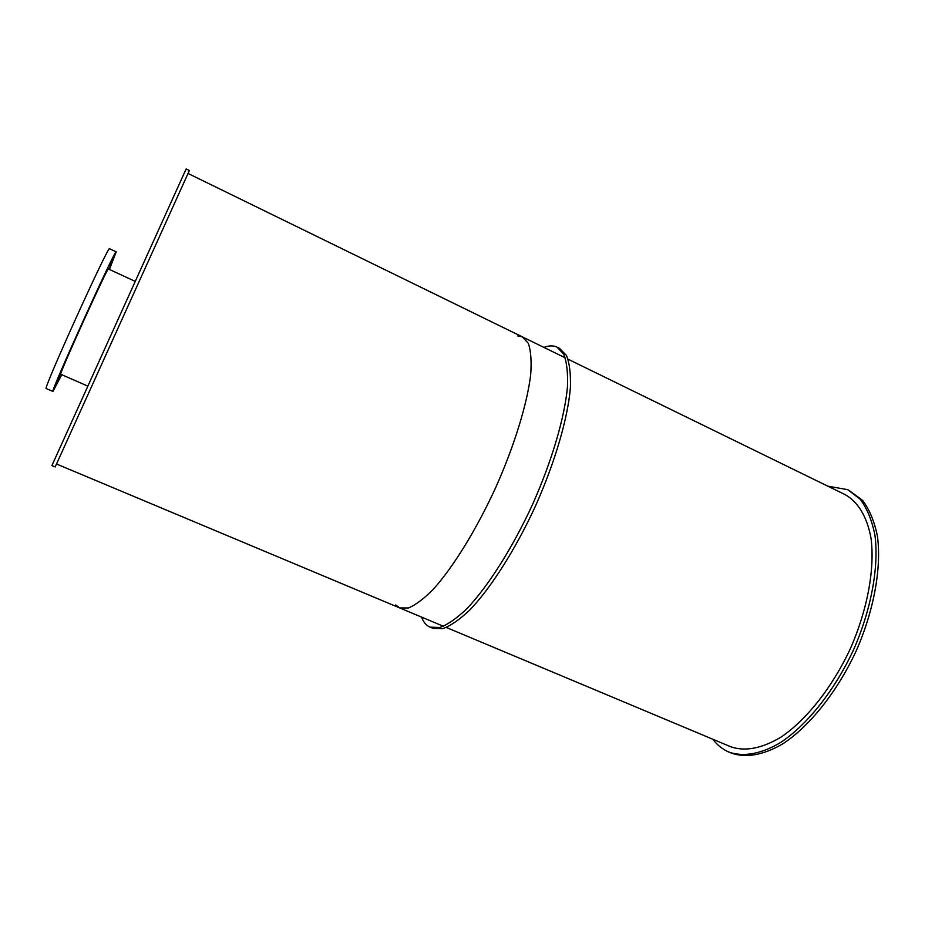 <?xml version="1.0" encoding="UTF-8"?>
<svg xmlns="http://www.w3.org/2000/svg" width="925" height="925" viewBox="0 0 925 925"><rect width="100%" height="100%" fill="white"/><g stroke="black" fill="none" stroke-linecap="round" stroke-linejoin="round"><path stroke-width="1.39" d="M60.911 374.347L60.611 374.637C57.604 377.342 108.838 264.249 108.618 268.666L108.583 269.082M60.46 376.047L56.968 383.713L60.46 376.047M61.293 371.503L57.674 379.447L61.293 371.503M77.584 333.775L73.896 341.868L77.584 333.775M99.542 285.652L95.899 293.688L99.542 285.652M113 258.191L109.462 265.984L113 258.191M109.069 269.302L110.433 266.481L109.219 269.372M109.416 269.464L116.203 251.843L109.589 248.767C109.624 242.315 41.648 392.327 46.25 388.558L52.956 391.46L61.744 374.706M116.203 251.843C116.677 245.611 48.817 395.414 52.956 391.46M827.782 486.157L847.774 489.683L860.134 499.165C867.014 508.322 871.94 520.289 874.911 535.032C879.062 566.516 871.396 609.182 853.474 649.963C834.651 690.351 807.606 724.356 781.139 742.174C761.46 754.048 743.434 757.182 728.981 752.094C722.633 749.4 717.233 745.111 712.793 739.225M848.456 490.019L862.586 500.356C869.488 509.536 874.437 521.503 877.443 536.257C881.641 567.753 874.021 610.396 856.099 651.165C837.287 691.518 810.231 725.489 783.718 743.261C764.015 755.112 745.943 758.222 731.444 753.123L728.981 752.094M557.278 347.268L559.602 348.413L566.435 355.408C569.58 363.143 570.887 374.012 570.378 388.014C567.788 418.331 555.081 462.038 535.621 505.744C515.618 549.219 491.106 587.71 469.958 609.841C459.725 619.553 450.648 625.832 442.728 628.688L432.888 628.329L430.079 627.15C426.298 625.531 423.453 622.178 421.546 617.091M543.888 347.395C548.883 345.522 553.208 345.407 556.873 347.072L563.649 354.044C566.748 361.767 568.019 372.613 567.476 386.615C564.817 416.921 552.063 460.638 532.592 504.368C512.566 547.866 488.088 586.404 466.998 608.581C456.788 618.316 447.746 624.618 439.861 627.485L430.079 627.15M189.382 170.512L55.188 466.94L51.904 465.576L184.711 172.108L186.191 168.951L189.382 170.512M844.918 494.528C857.845 501.616 867.072 516.52 871.015 538.165C874.981 568.447 867.604 609.425 850.399 648.598C832.315 687.379 806.357 720.043 780.92 737.19C761.68 748.556 744.949 751.736 730.727 746.753L446.347 627.485L730.727 746.753C744.949 751.736 761.68 748.556 780.92 737.19C806.357 720.043 832.315 687.379 850.399 648.598C867.604 609.425 874.981 568.447 871.015 538.165C867.072 516.52 857.845 501.616 844.918 494.528L568.077 359.212L844.918 494.528M517.734 335.948L522.405 336.897L528.302 343.314C530.846 350.587 531.655 360.9 530.719 374.278C527.366 403.277 514.531 445.353 495.673 487.648C476.34 529.724 453.146 567.233 433.478 589.075C424.008 598.683 415.672 604.973 408.492 607.968L399.704 607.933L395.727 604.95M135.073 281.316L108.329 268.955M87.678 386.049L60.645 374.22M565.268 357.836L557.197 353.893M443.468 626.283L399.704 607.933M556.804 353.708L188.076 173.472M435.016 622.733L56.541 464.015"/></g></svg>
